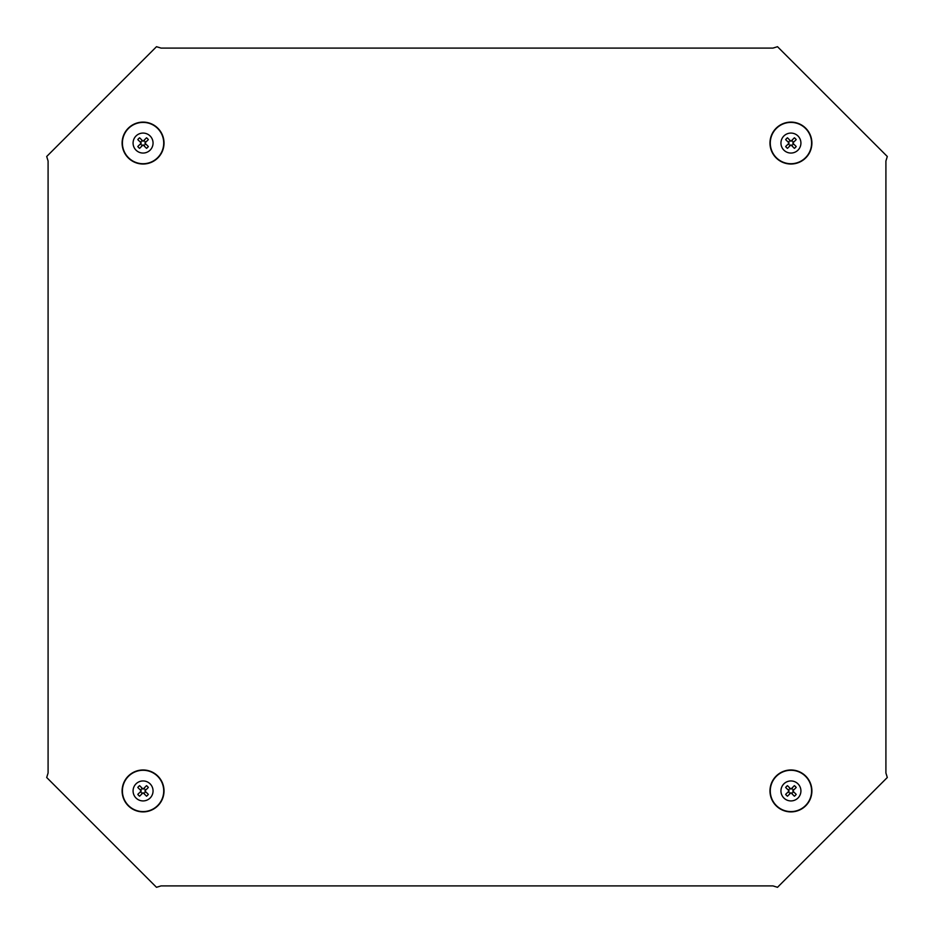 <?xml version="1.0" encoding="UTF-8"?>
<svg xmlns="http://www.w3.org/2000/svg" width="934" height="934" viewBox="0 0 934 934"><rect width="100%" height="100%" fill="white"/><g stroke="black" fill="none" stroke-linecap="round" stroke-linejoin="round"><path stroke-width="1.4" d="M48.089 161.022L48.089 772.978L46.7 777.508L156.492 887.3L161.022 885.911L772.978 885.911L777.508 887.3L887.3 777.508L885.911 772.978L885.911 161.022L887.3 156.492L777.508 46.7L772.978 48.089L161.022 48.089L156.492 46.7L46.7 156.492L48.089 161.022M128.25 805.75A20.945 20.945 0 0 1 128.25 776.119A20.945 20.945 0 0 1 157.881 776.119A20.945 20.945 0 0 1 157.881 805.75A20.945 20.945 0 0 1 128.25 805.75M136.002 797.998A9.994 9.994 0 0 1 136.002 783.871A9.994 9.994 0 0 1 150.129 783.871A9.994 9.994 0 0 1 150.129 797.998A9.994 9.994 0 0 1 136.002 797.998M143.626 788.553A2.452 2.452 0 0 1 145.447 790.374M145.447 791.495A2.452 2.452 0 0 1 143.626 793.316M142.505 793.316A2.452 2.452 0 0 1 140.684 791.495M146.51 785.669A6.281 6.281 0 0 1 148.331 787.49L144.887 790.935L148.331 794.367A6.281 6.281 0 0 1 146.51 796.188L143.065 792.756L139.633 796.188A6.281 6.281 0 0 1 137.812 794.367L141.244 790.935L137.812 787.49A6.281 6.281 0 0 1 139.633 785.669L143.065 789.113L146.51 785.669M140.684 790.374A2.452 2.452 0 0 1 142.505 788.553M128.25 128.25A20.945 20.945 0 0 1 157.881 128.25A20.945 20.945 0 0 1 157.881 157.881A20.945 20.945 0 0 1 128.25 157.881A20.945 20.945 0 0 1 128.25 128.25M136.002 136.002A9.994 9.994 0 0 1 150.129 136.002A9.994 9.994 0 0 1 150.129 150.129A9.994 9.994 0 0 1 136.002 150.129A9.994 9.994 0 0 1 136.002 136.002M145.447 143.626A2.452 2.452 0 0 1 143.626 145.447M142.505 145.447A2.452 2.452 0 0 1 140.684 143.626M140.684 142.505A2.452 2.452 0 0 1 142.505 140.684M148.331 146.51A6.281 6.281 0 0 1 146.51 148.331L143.065 144.887L139.633 148.331A6.281 6.281 0 0 1 137.812 146.51L141.244 143.065L137.812 139.633A6.281 6.281 0 0 1 139.633 137.812L143.065 141.244L146.51 137.812A6.281 6.281 0 0 1 148.331 139.633L144.887 143.065L148.331 146.51M143.626 140.684A2.452 2.452 0 0 1 145.447 142.505M805.75 128.25A20.945 20.945 0 0 1 805.75 157.881A20.945 20.945 0 0 1 776.119 157.881A20.945 20.945 0 0 1 776.119 128.25A20.945 20.945 0 0 1 805.75 128.25M797.998 136.002A9.994 9.994 0 0 1 797.998 150.129A9.994 9.994 0 0 1 783.871 150.129A9.994 9.994 0 0 1 783.871 136.002A9.994 9.994 0 0 1 797.998 136.002M790.374 145.447A2.452 2.452 0 0 1 788.553 143.626M788.553 142.505A2.452 2.452 0 0 1 790.374 140.684M791.495 140.684A2.452 2.452 0 0 1 793.316 142.505M787.49 148.331A6.281 6.281 0 0 1 785.669 146.51L789.113 143.065L785.669 139.633A6.281 6.281 0 0 1 787.49 137.812L790.935 141.244L794.367 137.812A6.281 6.281 0 0 1 796.188 139.633L792.756 143.065L796.188 146.51A6.281 6.281 0 0 1 794.367 148.331L790.935 144.887L787.49 148.331M793.316 143.626A2.452 2.452 0 0 1 791.495 145.447M805.75 805.75A20.945 20.945 0 0 1 776.119 805.75A20.945 20.945 0 0 1 776.119 776.119A20.945 20.945 0 0 1 805.75 776.119A20.945 20.945 0 0 1 805.75 805.75M797.998 797.998A9.994 9.994 0 0 1 783.871 797.998A9.994 9.994 0 0 1 783.871 783.871A9.994 9.994 0 0 1 797.998 783.871A9.994 9.994 0 0 1 797.998 797.998M788.553 790.374A2.452 2.452 0 0 1 790.374 788.553M791.495 788.553A2.452 2.452 0 0 1 793.316 790.374M793.316 791.495A2.452 2.452 0 0 1 791.495 793.316M785.669 787.49A6.281 6.281 0 0 1 787.49 785.669L790.935 789.113L794.367 785.669A6.281 6.281 0 0 1 796.188 787.49L792.756 790.935L796.188 794.367A6.281 6.281 0 0 1 794.367 796.188L790.935 792.756L787.49 796.188A6.281 6.281 0 0 1 785.669 794.367L789.113 790.935L785.669 787.49M790.374 793.316A2.452 2.452 0 0 1 788.553 791.495M128.297 805.703A20.887 20.887 0 0 1 128.297 776.166A20.887 20.887 0 0 1 157.834 776.166A20.887 20.887 0 0 1 157.834 805.703A20.887 20.887 0 0 1 128.297 805.703M128.46 805.54A20.653 20.653 0 0 1 128.46 776.329A20.653 20.653 0 0 1 157.671 776.329A20.653 20.653 0 0 1 157.671 805.54A20.653 20.653 0 0 1 128.46 805.54M128.297 128.297A20.887 20.887 0 0 1 157.834 128.297A20.887 20.887 0 0 1 157.834 157.834A20.887 20.887 0 0 1 128.297 157.834A20.887 20.887 0 0 1 128.297 128.297M128.46 128.46A20.653 20.653 0 0 1 157.671 128.46A20.653 20.653 0 0 1 157.671 157.671A20.653 20.653 0 0 1 128.46 157.671A20.653 20.653 0 0 1 128.46 128.46M805.703 128.297A20.887 20.887 0 0 1 805.703 157.834A20.887 20.887 0 0 1 776.166 157.834A20.887 20.887 0 0 1 776.166 128.297A20.887 20.887 0 0 1 805.703 128.297M805.54 128.46A20.653 20.653 0 0 1 805.54 157.671A20.653 20.653 0 0 1 776.329 157.671A20.653 20.653 0 0 1 776.329 128.46A20.653 20.653 0 0 1 805.54 128.46M805.703 805.703A20.887 20.887 0 0 1 776.166 805.703A20.887 20.887 0 0 1 776.166 776.166A20.887 20.887 0 0 1 805.703 776.166A20.887 20.887 0 0 1 805.703 805.703M805.54 805.54A20.653 20.653 0 0 1 776.329 805.54A20.653 20.653 0 0 1 776.329 776.329A20.653 20.653 0 0 1 805.54 776.329A20.653 20.653 0 0 1 805.54 805.54"/></g></svg>
